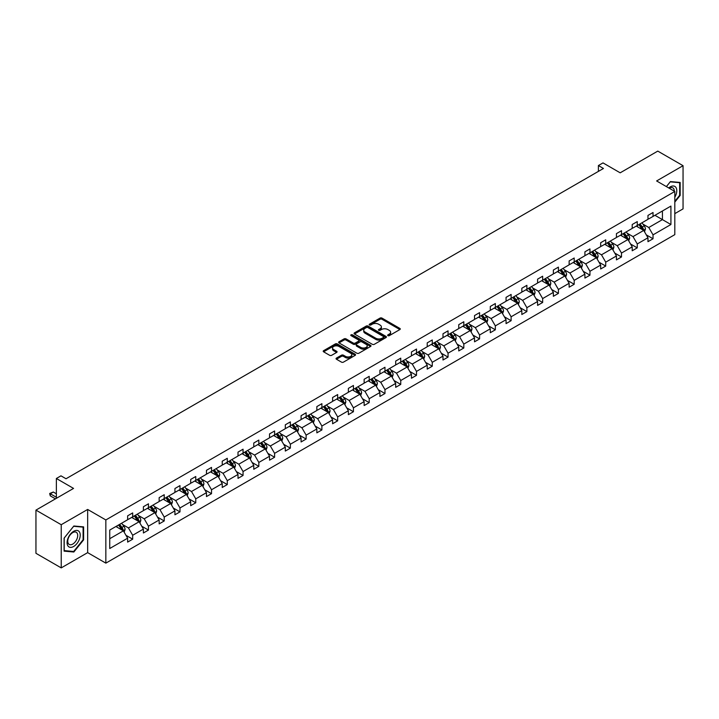 <?xml version="1.0" encoding="UTF-8"?>
<svg xmlns="http://www.w3.org/2000/svg" width="719" height="719" viewBox="0 0 719 719"><rect width="100%" height="100%" fill="white"/><g stroke="black" fill="none" stroke-linecap="round" stroke-linejoin="round"><path stroke-width="1.08" d="M387.927 335.647A0.98 0.566 0 0 0 389.321 335.647L399.863 329.563A1.402 0.809 0 0 0 400.276 328.987A1.402 0.809 0 0 0 399.863 328.421L382.005 318.104A1.402 0.809 0 0 0 380.018 318.104L369.476 324.188A0.98 0.566 0 0 0 370.869 324.997L372.226 324.206A4.494 2.588 0 0 1 378.58 324.206L380.072 325.069A4.494 2.588 0 0 1 381.385 326.902A4.494 2.588 0 0 1 380.072 328.736L378.706 329.518A0.98 0.566 0 0 0 380.09 330.318L381.456 329.536A4.494 2.588 0 0 1 387.811 329.536L389.294 330.389A4.494 2.588 0 0 1 390.615 332.223A4.494 2.588 0 0 1 389.294 334.056L387.927 334.847A0.98 0.566 0 0 0 387.927 335.647L387.927 334.847M674.808 213.642L683.05 208.878L683.05 165.694L657.777 151.107L620.182 172.821L602.998 162.898L598.397 165.55L598.397 171.383M61.223 567.893L87.655 552.632L87.655 509.447L61.223 524.708L61.223 567.893L35.95 553.306L35.95 510.122L73.554 488.408L56.37 478.486L56.37 498.33M61.223 524.708L35.95 510.122M336.465 358.089A1.402 0.809 0 0 0 336.052 358.664A1.402 0.809 0 0 0 336.465 359.23L341.471 362.124A1.402 0.809 0 0 0 343.457 362.124L355.168 355.366A1.402 0.809 0 0 0 355.572 354.791A1.402 0.809 0 0 0 355.168 354.224L337.31 343.916A1.402 0.809 0 0 0 335.324 343.916L323.613 350.674A1.402 0.809 0 0 0 323.208 351.24A1.402 0.809 0 0 0 323.613 351.816L329.67 355.312A1.402 0.809 0 0 0 331.648 355.312L336.663 352.418A1.402 0.809 0 0 0 337.076 351.843A1.402 0.809 0 0 0 336.663 351.276L333.661 349.542A3.757 2.166 0 0 1 332.564 348.005A3.757 2.166 0 0 1 334.874 346.001A3.757 2.166 0 0 1 338.973 346.477L350.728 353.263A3.757 2.166 0 0 1 351.825 354.791A3.757 2.166 0 0 1 349.506 356.795A3.757 2.166 0 0 1 345.417 356.327L343.457 355.195A1.402 0.809 0 0 0 341.471 355.195L336.465 358.089L336.465 359.23M56.37 478.486L60.971 475.834L66.022 478.755L603.448 168.471L598.397 165.55M87.655 509.447L105.846 519.954L674.808 191.461L674.808 234.646L105.846 563.139L105.846 519.954M683.05 165.694L656.618 180.954L674.808 191.461M372.334 344.311A1.402 0.809 0 0 0 374.311 344.311L386.022 337.553A1.402 0.809 0 0 0 386.436 336.977A1.402 0.809 0 0 0 386.022 336.411L368.164 326.093A1.402 0.809 0 0 0 366.178 326.093L354.467 332.852A1.402 0.809 0 0 0 354.063 333.427A1.402 0.809 0 0 0 354.467 334.002L372.334 344.311M351.438 335.863A0.98 0.566 0 0 1 352.436 335.998L352.436 334.829L370.591 345.318A1.402 0.809 0 0 1 371.004 345.884A1.402 0.809 0 0 1 370.591 346.459L358.889 353.218A1.402 0.809 0 0 1 356.903 353.218L339.044 342.909L344.05 340.042L344.05 338.874L339.044 341.768A1.402 0.809 0 0 0 338.631 342.334A1.402 0.809 0 0 0 339.044 342.909L339.044 341.768M344.05 340.042A1.402 0.809 0 0 1 346.037 340.042L346.037 338.874A1.402 0.809 0 0 0 344.05 338.874M346.037 338.874L353.281 343.053A1.402 0.809 0 0 0 355.267 343.053L358.592 341.13A1.402 0.809 0 0 0 358.997 340.563A1.402 0.809 0 0 0 358.592 339.988L351.052 335.638A0.98 0.566 0 0 1 352.436 334.829M109.737 530.074L127.631 519.747L127.631 515.838L132.682 512.917L132.682 516.826L143.396 510.643L143.396 506.733L148.447 503.812L148.447 507.722L159.16 501.538L159.16 497.629L164.22 494.708L164.22 498.626L174.933 492.434L174.933 488.525L179.984 485.613L179.984 489.522L190.697 483.33L190.697 479.42L195.757 476.508L195.757 480.418L206.47 474.225L206.47 470.316L211.521 467.404L211.521 471.313L222.234 465.121L222.234 461.212L227.294 458.3L227.294 462.209L238.007 456.026L238.007 452.116L243.058 449.195L243.058 453.105L253.771 446.921L253.771 443.012L258.831 440.091L258.831 444L269.544 437.817L269.544 433.908L274.595 430.987L274.595 434.896L285.308 428.713L285.308 424.803L290.359 421.882L290.359 425.792L301.081 419.608L301.081 415.699L306.132 412.778L306.132 416.687L316.845 410.504L316.845 406.594L321.896 403.674L321.896 407.583L332.609 401.4L332.609 397.49L337.669 394.569L337.669 398.479L348.382 392.295L348.382 388.386L353.433 385.465L353.433 389.374L364.147 383.191L364.147 379.281L369.207 376.361L369.207 380.279L379.92 374.087L379.92 370.177L384.971 367.265L384.971 371.175L395.684 364.982L395.684 361.073L400.744 358.161L400.744 362.07L411.457 355.878L411.457 351.968L416.508 349.057L416.508 352.966L427.221 346.774L427.221 342.864L432.272 339.952L432.272 343.862L442.994 337.678L442.994 333.769L448.045 330.848L448.045 334.757L458.758 328.574L458.758 324.664L463.809 321.744L463.809 325.653L474.531 319.47L474.531 315.56L479.582 312.639L479.582 316.549L490.295 310.365L490.295 306.456L495.346 303.535L495.346 307.444L506.059 301.261L506.059 297.351L511.119 294.431L511.119 298.34L521.832 292.157L521.832 288.247L526.883 285.326L526.883 289.236L537.596 283.052L537.596 279.143L542.656 276.222L542.656 280.131L553.369 273.948L553.369 270.038L558.42 267.117L558.42 271.027L569.133 264.844L569.133 260.934L574.193 258.013L574.193 261.932L584.906 255.739L584.906 251.83L589.957 248.918L589.957 252.827L600.671 246.635L600.671 242.725L605.722 239.813L605.722 243.723L616.444 237.531L616.444 233.621L621.495 230.709L621.495 234.619L632.208 228.426L632.208 224.517L637.259 221.605L637.259 225.514L647.972 219.331L647.972 215.421L653.032 212.5L653.032 216.41L670.917 206.083L670.917 224.517L653.032 234.852L653.032 238.762L647.972 241.674L647.972 237.764L637.259 243.957L637.259 247.866L632.208 250.778L632.208 246.869L621.495 253.061L621.495 256.971L616.444 259.883L616.444 255.973L605.722 262.165L605.722 266.075L600.671 268.987L600.671 265.077L589.957 271.261L589.957 275.17L584.906 278.091L584.906 274.182L574.193 280.365L574.193 284.275L569.133 287.196L569.133 283.286L558.42 289.469L558.42 293.379L553.369 296.3L553.369 292.39L542.656 298.574L542.656 302.483L537.596 305.404L537.596 301.495L526.883 307.678L526.883 311.588L521.832 314.509L521.832 310.599L511.119 316.782L511.119 320.692L506.059 323.613L506.059 319.703L495.346 325.887L495.346 329.796L490.295 332.717L490.295 328.808L479.582 334.991L479.582 338.901L474.531 341.822L474.531 337.912L463.809 344.095L463.809 348.005L458.758 350.926L458.758 347.007L448.045 353.2L448.045 357.109L442.994 360.021L442.994 356.112L432.272 362.304L432.272 366.214L427.221 369.126L427.221 365.216L416.508 371.408L416.508 375.318L411.457 378.23L411.457 374.32L400.744 380.513L400.744 384.422L395.684 387.334L395.684 383.425L384.971 389.608L384.971 393.518L379.92 396.439L379.92 392.529L369.207 398.712L369.207 402.622L364.147 405.543L364.147 401.633L353.433 407.817L353.433 411.726L348.382 414.647L348.382 410.738L337.669 416.921L337.669 420.831L332.609 423.752L332.609 419.842L321.896 426.025L321.896 429.935L316.845 432.856L316.845 428.946L306.132 435.13L306.132 439.039L301.081 441.96L301.081 438.051L290.359 444.234L290.359 448.144L285.308 451.065L285.308 447.155L274.595 453.338L274.595 457.248L269.544 460.169L269.544 456.259L258.831 462.443L258.831 466.352L253.771 469.273L253.771 465.355L243.058 471.547L243.058 475.457L238.007 478.369L238.007 474.459L227.294 480.651L227.294 484.561L222.234 487.473L222.234 483.563L211.521 489.756L211.521 493.665L206.47 496.577L206.47 492.668L195.757 498.86L195.757 502.77L190.697 505.682L190.697 501.772L179.984 507.956L179.984 511.874L174.933 514.786L174.933 510.876L164.22 517.06L164.22 520.969L159.16 523.89L159.16 519.981L148.447 526.164L148.447 530.074L143.396 532.995L143.396 529.085L132.682 535.269L132.682 539.178L127.631 542.099L127.631 538.189L109.737 548.516L109.737 530.074M131.667 517.41L139.153 521.733L128.44 527.917L122.59 524.537M128.44 527.917L132.682 535.269M139.153 521.733L143.396 529.085M127.631 518.812L128.44 519.28L132.682 516.826M147.44 508.306L154.918 512.629L144.204 518.812L138.354 515.433M144.204 518.812L148.447 526.164M154.918 512.629L159.16 519.981M143.396 509.708L144.204 510.175L148.447 507.722M163.204 499.202L170.691 503.525L159.969 509.708L154.118 506.329M159.969 509.708L164.22 517.06M170.691 503.525L174.933 510.876M159.16 500.604L159.969 501.071L164.22 498.626M178.977 490.106L186.455 494.42L175.742 500.604L169.891 497.224M175.742 500.604L179.984 507.956M186.455 494.42L190.697 501.772M174.933 491.499L175.742 491.967L179.984 489.522M194.741 481.002L202.219 485.316L191.506 491.499L185.655 488.129M191.506 491.499L195.757 498.86M202.219 485.316L206.47 492.668M190.697 482.395L191.506 482.862L195.757 480.418M210.514 471.898L217.992 476.212L207.279 482.395L201.428 479.025M207.279 482.395L211.521 489.756M217.992 476.212L222.234 483.563M206.47 473.3L207.279 473.758L211.521 471.313M226.278 462.793L233.756 467.107L223.043 473.3L217.192 469.92M223.043 473.3L227.294 480.651M233.756 467.107L238.007 474.459M222.234 464.195L223.043 464.663L227.294 462.209M242.051 453.689L249.529 458.003L238.816 464.195L232.965 460.816M238.816 464.195L243.058 471.547M249.529 458.003L253.771 465.355M238.007 455.091L238.816 455.558L243.058 453.105M257.815 444.585L265.293 448.899L254.58 455.091L248.729 451.712M254.58 455.091L258.831 462.443M265.293 448.899L269.544 456.259M253.771 445.987L254.58 446.454L258.831 444M273.579 435.48L281.066 439.803L270.353 445.987L264.502 442.607M270.353 445.987L274.595 453.338M281.066 439.803L285.308 447.155M269.544 436.882L270.353 437.35L274.595 434.896M289.353 426.376L296.83 430.699L286.117 436.882L280.266 433.503M286.117 436.882L290.359 444.234M296.83 430.699L301.081 438.051M285.308 427.778L286.117 428.245L290.359 425.792M305.117 417.272L312.603 421.595L301.89 427.778L296.039 424.399M301.89 427.778L306.132 435.13M312.603 421.595L316.845 428.946M301.081 418.674L301.89 419.141L306.132 416.687M320.89 408.167L328.367 412.49L317.654 418.674L311.803 415.294M317.654 418.674L321.896 426.025M328.367 412.49L332.609 419.842M316.845 409.569L317.654 410.037L321.896 407.583M336.654 399.063L344.14 403.386L333.418 409.569L327.567 406.19M333.418 409.569L337.669 416.921M344.14 403.386L348.382 410.738M332.609 400.465L333.418 400.932L337.669 398.479M352.427 389.959L359.904 394.282L349.191 400.465L343.34 397.086M349.191 400.465L353.433 407.817M359.904 394.282L364.147 401.633M348.382 391.361L349.191 391.828L353.433 389.374M368.191 380.854L375.669 385.177L364.955 391.361L359.105 387.981M364.955 391.361L369.207 398.712M375.669 385.177L379.92 392.529M364.147 382.256L364.955 382.724L369.207 380.279M383.964 371.759L391.442 376.073L380.728 382.256L374.878 378.877M380.728 382.256L384.971 389.608M391.442 376.073L395.684 383.425M379.92 373.152L380.728 373.619L384.971 371.175M399.728 362.655L407.206 366.969L396.493 373.152L390.642 369.782M396.493 373.152L400.744 380.513M407.206 366.969L411.457 374.32M395.684 364.048L396.493 364.515L400.744 362.07M415.501 353.55L422.979 357.864L412.266 364.048L406.415 360.677M412.266 364.048L416.508 371.408M422.979 357.864L427.221 365.216M411.457 354.952L412.266 355.411L416.508 352.966M431.265 344.446L438.743 348.76L428.03 354.952L422.179 351.573M428.03 354.952L432.272 362.304M438.743 348.76L442.994 356.112M427.221 345.848L428.03 346.315L432.272 343.862M447.029 335.342L454.516 339.656L443.803 345.848L437.952 342.469M443.803 345.848L448.045 353.2M454.516 339.656L458.758 347.007M442.994 336.744L443.803 337.211L448.045 334.757M462.802 326.237L470.28 330.551L459.567 336.744L453.716 333.364M459.567 336.744L463.809 344.095M470.28 330.551L474.531 337.912M458.758 327.639L459.567 328.107L463.809 325.653M478.566 317.133L486.053 321.456L475.331 327.639L469.489 324.26M475.331 327.639L479.582 334.991M486.053 321.456L490.295 328.808M474.531 318.535L475.331 319.002L479.582 316.549M494.339 308.029L501.817 312.352L491.104 318.535L485.253 315.156M491.104 318.535L495.346 325.887M501.817 312.352L506.059 319.703M490.295 309.431L491.104 309.898L495.346 307.444M510.104 298.924L517.59 303.247L506.868 309.431L501.017 306.051M506.868 309.431L511.119 316.782M517.59 303.247L521.832 310.599M506.059 300.326L506.868 300.794L511.119 298.34M525.877 289.82L533.354 294.143L522.641 300.326L516.79 296.947M522.641 300.326L526.883 307.678M533.354 294.143L537.596 301.495M521.832 291.222L522.641 291.689L526.883 289.236M541.641 280.716L549.118 285.039L538.405 291.222L532.554 287.843M538.405 291.222L542.656 298.574M549.118 285.039L553.369 292.39M537.596 282.118L538.405 282.585L542.656 280.131M557.414 271.611L564.891 275.934L554.178 282.118L548.327 278.738M554.178 282.118L558.42 289.469M564.891 275.934L569.133 283.286M553.369 273.013L554.178 273.481L558.42 271.027M573.178 262.507L580.655 266.83L569.942 273.013L564.091 269.634M569.942 273.013L574.193 280.365M580.655 266.83L584.906 274.182M569.133 263.909L569.942 264.376L574.193 261.932M588.951 253.412L596.428 257.726L585.715 263.909L579.865 260.53M585.715 263.909L589.957 271.261M596.428 257.726L600.671 265.077M584.906 254.805L585.715 255.272L589.957 252.827M604.715 244.307L612.193 248.621L601.479 254.805L595.629 251.434M601.479 254.805L605.722 262.165M612.193 248.621L616.444 255.973M600.671 245.7L601.479 246.168L605.722 243.723M620.479 235.203L627.966 239.517L617.253 245.7L611.402 242.33M617.253 245.7L621.495 253.061M627.966 239.517L632.208 246.869M616.444 236.605L617.253 237.063L621.495 234.619M636.252 226.099L643.73 230.413L633.017 236.605L627.166 233.226M633.017 236.605L637.259 243.957M643.73 230.413L647.972 237.764M632.208 227.501L633.017 227.968L637.259 225.514M654.946 215.305L662.433 219.619L648.781 227.501L642.93 224.121M648.781 227.501L653.032 234.852M670.917 224.517L662.433 219.619L662.433 210.982L670.917 206.083M87.655 552.632L105.846 563.139M647.972 218.396L648.781 218.864L653.032 216.41M109.737 538.711L123.38 530.838L115.903 526.515M123.38 530.838L127.631 538.189M646.309 234.879L653.032 238.762M630.536 243.984L637.259 247.866M614.772 253.088L621.495 256.971M599.008 262.192L605.722 266.075M583.235 271.297L589.957 275.17M567.471 280.401L574.193 284.275M551.698 289.505L558.42 293.379M535.934 298.601L542.656 302.483M520.161 307.705L526.883 311.588M504.396 316.809L511.119 320.692M488.623 325.914L495.346 329.796M472.859 335.018L479.582 338.901M457.086 344.122L463.809 348.005M441.322 353.227L448.045 357.109M425.558 362.331L432.272 366.214M409.785 371.435L416.508 375.318M394.021 380.54L400.744 384.422M378.248 389.644L384.971 393.518M362.484 398.748L369.207 402.622M346.711 407.853L353.433 411.726M330.947 416.948L337.669 420.831M315.174 426.052L321.896 429.935M299.41 435.157L306.132 439.039M283.646 444.261L290.359 448.144M267.872 453.365L274.595 457.248M252.108 462.47L258.831 466.352M236.335 471.574L243.058 475.457M220.571 480.678L227.294 484.561M204.798 489.783L211.521 493.665M189.034 498.887L195.757 502.77M173.261 507.991L179.984 511.874M157.497 517.096L164.22 520.969M141.724 526.2L148.447 530.074M125.96 535.296L132.682 539.178M674.808 202.12L680.165 195.451L680.165 182.446L670.414 181.574L666.387 186.598M83.611 539.879L83.611 526.874L73.85 526.002L64.099 538.136L64.099 551.14L73.85 552.012L83.611 539.879L83.098 539.583M388.323 335.791L389.294 335.225A4.494 2.588 0 0 0 390.615 333.391L390.615 332.223M381.385 326.902L381.385 328.062A4.494 2.588 0 0 1 380.072 329.895L379.093 330.461M399.863 328.421L399.863 329.563L382.005 319.272A1.402 0.809 0 0 0 380.018 319.272L369.872 325.132M386.022 336.411L386.022 337.553L368.164 327.262A1.402 0.809 0 0 0 366.178 327.262L354.494 334.011M383.542 337.382A0.98 0.566 0 0 0 383.542 336.582L367.867 327.531A0.98 0.566 0 0 0 366.474 327.531L365.036 328.358A4.494 2.588 0 0 0 363.724 330.192A4.494 2.588 0 0 0 365.036 332.025L375.749 338.209A4.494 2.588 0 0 0 382.104 338.209L383.542 337.382L383.542 338.55A0.98 0.566 0 0 0 383.829 338.146L383.829 336.977M363.724 330.192L363.724 331.36A4.494 2.588 0 0 0 365.036 333.194L365.036 332.025M383.542 338.55L382.104 339.377A4.494 2.588 0 0 1 375.749 339.377L365.036 333.194M346.037 340.042L353.281 344.221A1.402 0.809 0 0 0 355.267 344.221L358.592 342.298A1.402 0.809 0 0 0 358.997 341.732L358.997 340.563M352.436 335.998L370.573 346.468M360.794 347.394A3.757 2.166 0 0 0 364.884 347.861A3.757 2.166 0 0 0 367.202 345.857A3.757 2.166 0 0 0 366.106 344.329L361.963 341.938A1.402 0.809 0 0 0 359.976 341.938L356.651 343.853A1.402 0.809 0 0 0 356.247 344.428A1.402 0.809 0 0 0 356.651 345.003L360.794 347.394L360.794 348.562A3.757 2.166 0 0 0 364.884 349.03A3.757 2.166 0 0 0 367.202 347.025L367.202 345.857M356.247 344.428L356.247 345.596A1.402 0.809 0 0 0 356.651 346.163L356.651 345.003M360.794 348.562L356.651 346.163M351.825 354.791L351.825 355.959A3.757 2.166 0 0 1 349.506 357.963A3.757 2.166 0 0 1 345.417 357.496L343.457 356.363A1.402 0.809 0 0 0 341.471 356.363L336.483 359.248M332.564 348.005L332.564 349.173A3.757 2.166 0 0 0 333.661 350.71L333.661 349.542M336.645 352.427L333.661 350.71M355.15 355.375L337.31 345.075A1.402 0.809 0 0 0 335.324 345.075L323.631 351.825M679.662 195.164L680.165 195.451M72.826 551.419L73.85 552.012M644.503 231.743L645.428 229.064A3.784 2.184 -120 0 0 644.224 225.838L641.95 222.809M637.879 227.033L636.899 225.721M643.172 230.089L643.379 229.226A3.784 2.184 -120 0 0 642.301 226.943L640.027 223.915M639.083 224.463L641.582 227.797A1.932 1.114 60 0 1 641.932 228.381L643.379 229.226M638.814 224.616L641.087 227.644A3.784 2.184 60 0 1 642.031 229.433M628.73 240.847L629.664 238.169A3.784 2.184 -120 0 0 628.451 234.942L626.186 231.913M622.115 236.138L621.126 234.825M627.399 239.193L627.615 238.331A3.784 2.184 -120 0 0 626.528 236.048L624.263 233.019M623.31 233.567L625.809 236.902A1.932 1.114 60 0 1 626.159 237.486L627.615 238.331M623.049 233.72L625.314 236.749A3.784 2.184 60 0 1 626.258 238.537M612.965 249.951L613.891 247.264A3.784 2.184 -120 0 0 612.687 244.047L610.413 241.009M606.342 245.242L605.362 243.93M611.635 248.298L611.851 247.426A3.784 2.184 -120 0 0 610.764 245.152L608.49 242.123M607.546 242.671L610.045 246.006A1.932 1.114 60 0 1 610.395 246.59L611.851 247.426M607.276 242.824L609.55 245.853A3.784 2.184 60 0 1 610.494 247.642M674.808 197.231A9.293 5.366 120 0 0 675.905 194.975A9.293 5.366 120 0 0 675.492 186.904A9.293 5.366 120 0 0 668.715 187.947M674.269 191.146A7.037 4.062 120 0 0 672.813 187.839A7.037 4.062 120 0 0 669.218 188.234M666.405 186.607L670.216 181.862L679.662 182.707L679.662 195.307L674.808 201.347M679.042 182.347L679.662 182.707M79.342 539.394A9.293 5.366 120 0 0 76.933 530.424A9.293 5.366 120 0 0 67.963 538.378A9.293 5.366 120 0 0 70.363 547.357A9.293 5.366 120 0 0 79.342 539.394M77.041 538.738A7.037 4.062 120 0 0 76.25 532.267A7.037 4.062 120 0 0 68.422 537.974A7.037 4.062 120 0 0 69.213 544.445A7.037 4.062 120 0 0 77.041 538.738M64.198 550.646L64.198 538.046L73.653 526.29L83.098 527.135L83.098 539.735L73.653 551.491L64.099 550.583M82.478 526.766L83.098 527.135M597.192 259.056L598.127 256.368A3.784 2.184 -120 0 0 596.914 253.142L594.649 250.113M590.578 254.346L589.589 253.034M595.871 257.402L596.078 256.53A3.784 2.184 -120 0 0 594.99 254.256L592.726 251.228M591.773 251.776L594.271 255.11A1.932 1.114 60 0 1 594.622 255.694L596.078 256.53M591.512 251.929L593.786 254.957A3.784 2.184 60 0 1 594.73 256.746M581.428 268.16L582.354 265.473A3.784 2.184 -120 0 0 581.15 262.246L578.876 259.217M574.805 263.451L573.825 262.138M580.098 266.506L580.314 265.635A3.784 2.184 -120 0 0 579.226 263.361L576.962 260.332M576.009 260.88L578.507 264.215A1.932 1.114 60 0 1 578.858 264.799L580.314 265.635M575.748 261.033L578.013 264.062A3.784 2.184 60 0 1 578.957 265.85M565.655 277.264L566.59 274.577A3.784 2.184 -120 0 0 565.377 271.351L563.112 268.322M559.04 272.555L558.052 271.243M564.334 275.611L564.541 274.739A3.784 2.184 -120 0 0 563.462 272.465L561.188 269.436M560.236 269.984L562.734 273.319A1.932 1.114 60 0 1 563.085 273.903L564.541 274.739M559.975 270.137L562.249 273.166A3.784 2.184 60 0 1 563.193 274.955M549.891 286.369L550.817 283.681A3.784 2.184 -120 0 0 549.613 280.455L547.339 277.426M543.267 281.659L542.288 280.347M548.561 284.715L548.777 283.843A3.784 2.184 -120 0 0 547.689 281.569L545.424 278.541M544.472 279.089L546.97 282.414A1.932 1.114 60 0 1 547.321 283.007L548.777 283.843M544.211 279.233L546.476 282.27A3.784 2.184 60 0 1 547.42 284.059M534.118 295.473L535.053 292.786A3.784 2.184 -120 0 0 533.84 289.559L531.575 286.53M527.503 290.764L526.524 289.451M532.797 293.819L533.004 292.948A3.784 2.184 -120 0 0 531.925 290.674L529.651 287.636M528.708 288.184L531.197 291.519A1.932 1.114 60 0 1 531.548 292.112L533.004 292.948M528.438 288.337L530.712 291.366A3.784 2.184 60 0 1 531.656 293.154M518.354 304.577L519.28 301.89A3.784 2.184 -120 0 0 518.075 298.664L515.802 295.635M511.739 299.868L510.751 298.556M517.024 302.924L517.24 302.052A3.784 2.184 -120 0 0 516.152 299.769L513.887 296.74M512.935 297.289L515.433 300.623A1.932 1.114 60 0 1 515.784 301.216L517.24 302.052M512.674 297.441L514.939 300.47A3.784 2.184 60 0 1 515.883 302.259M502.59 313.682L503.516 310.994A3.784 2.184 -120 0 0 502.302 307.768L500.038 304.739M495.966 308.972L494.987 307.66M501.26 312.028L501.467 311.156A3.784 2.184 -120 0 0 500.388 308.873L498.114 305.845M497.171 306.393L499.669 309.727A1.932 1.114 60 0 1 500.02 310.311L501.467 311.156M496.901 306.546L499.175 309.574A3.784 2.184 60 0 1 500.118 311.363M486.817 322.786L487.743 320.099A3.784 2.184 -120 0 0 486.538 316.872L484.264 313.844M480.202 318.077L479.214 316.764M485.487 321.132L485.702 320.261A3.784 2.184 -120 0 0 484.615 317.978L482.35 314.949M481.397 315.497L483.896 318.832A1.932 1.114 60 0 1 484.246 319.416L485.702 320.261M481.137 315.65L483.402 318.679A3.784 2.184 60 0 1 484.345 320.467M471.053 331.881L471.979 329.203A3.784 2.184 -120 0 0 470.774 325.977L468.5 322.948M464.429 327.181L463.449 325.86M469.723 330.237L469.938 329.365A3.784 2.184 -120 0 0 468.851 327.082L466.577 324.053M465.633 324.602L468.132 327.936A1.932 1.114 60 0 1 468.482 328.52L469.938 329.365M465.364 324.754L467.638 327.783A3.784 2.184 60 0 1 468.581 329.572M455.28 340.986L456.214 338.307A3.784 2.184 -120 0 0 455.001 335.081L452.736 332.052M448.665 336.285L447.676 334.964M453.95 339.332L454.165 338.469A3.784 2.184 -120 0 0 453.078 336.186L450.813 333.158M449.86 333.706L452.359 337.04A1.932 1.114 60 0 1 452.709 337.624L454.165 338.469M449.6 333.859L451.865 336.887A3.784 2.184 60 0 1 452.808 338.676M439.516 350.09L440.441 347.412A3.784 2.184 -120 0 0 439.237 344.185L436.963 341.157M432.892 345.381L431.912 344.068M438.186 348.436L438.401 347.574A3.784 2.184 -120 0 0 437.314 345.291L435.04 342.262M434.096 342.81L436.595 346.145A1.932 1.114 60 0 1 436.945 346.729L438.401 347.574M433.827 342.963L436.1 345.992A3.784 2.184 60 0 1 437.044 347.78M423.743 359.194L424.677 356.516A3.784 2.184 -120 0 0 423.464 353.29L421.199 350.261M417.128 354.485L416.139 353.173M422.421 357.541L422.628 356.678A3.784 2.184 -120 0 0 421.55 354.395L419.276 351.366M418.323 351.915L420.822 355.249A1.932 1.114 60 0 1 421.172 355.833L422.628 356.678M418.063 352.067L420.336 355.096A3.784 2.184 60 0 1 421.28 356.885M407.979 368.299L408.904 365.612A3.784 2.184 -120 0 0 407.7 362.394L405.426 359.356M401.355 363.589L400.375 362.277M406.648 366.645L406.864 365.773A3.784 2.184 -120 0 0 405.777 363.499L403.512 360.471M402.559 361.019L405.058 364.353A1.932 1.114 60 0 1 405.408 364.937L406.864 365.773M402.298 361.172L404.563 364.2A3.784 2.184 60 0 1 405.507 365.989M392.206 377.403L393.14 374.716A3.784 2.184 -120 0 0 391.927 371.489L389.662 368.461M385.591 372.694L384.602 371.381M390.884 375.749L391.091 374.878A3.784 2.184 -120 0 0 390.013 372.604L387.739 369.575M386.795 370.123L389.285 373.458A1.932 1.114 60 0 1 389.635 374.042L391.091 374.878M386.525 370.276L388.799 373.305A3.784 2.184 60 0 1 389.743 375.093M376.441 386.507L377.367 383.82A3.784 2.184 -120 0 0 376.163 380.594L373.889 377.565M369.818 381.798L368.838 380.486M375.111 384.854L375.327 383.982A3.784 2.184 -120 0 0 374.24 381.708L371.975 378.679M371.022 379.228L373.521 382.562A1.932 1.114 60 0 1 373.871 383.146L375.327 383.982M370.761 379.38L373.026 382.409A3.784 2.184 60 0 1 373.97 384.198M360.668 395.612L361.603 392.925A3.784 2.184 -120 0 0 360.39 389.698L358.125 386.669M354.054 390.902L353.074 389.59M359.347 393.958L359.554 393.086A3.784 2.184 -120 0 0 358.475 390.812L356.202 387.784M355.258 388.332L357.747 391.666A1.932 1.114 60 0 1 358.107 392.25L359.554 393.086M354.988 388.485L357.262 391.513A3.784 2.184 60 0 1 358.206 393.302M344.904 404.716L345.83 402.029A3.784 2.184 -120 0 0 344.626 398.802L342.352 395.774M338.289 400.007L337.301 398.694M343.574 403.062L343.79 402.191A3.784 2.184 -120 0 0 342.702 399.917L340.438 396.888M339.485 397.436L341.983 400.762A1.932 1.114 60 0 1 342.334 401.355L343.79 402.191M339.224 397.58L341.489 400.618A3.784 2.184 60 0 1 342.433 402.406M329.14 413.82L330.066 411.133A3.784 2.184 -120 0 0 328.853 407.907L326.588 404.878M322.516 409.111L321.537 407.799M327.81 412.167L328.017 411.295A3.784 2.184 -120 0 0 326.938 409.021L324.664 405.983M323.721 406.532L326.219 409.866A1.932 1.114 60 0 1 326.57 410.459L328.017 411.295M323.451 406.684L325.725 409.713A3.784 2.184 60 0 1 326.669 411.502M313.367 422.925L314.302 420.238A3.784 2.184 -120 0 0 313.089 417.011L310.824 413.982M306.752 418.215L305.764 416.903M312.037 421.271L312.253 420.399A3.784 2.184 -120 0 0 311.165 418.116L308.9 415.088M307.948 415.636L310.446 418.97A1.932 1.114 60 0 1 310.797 419.563L312.253 420.399M307.687 415.789L309.952 418.817A3.784 2.184 60 0 1 310.896 420.606M297.603 432.029L298.529 429.342A3.784 2.184 -120 0 0 297.324 426.115L295.051 423.087M290.979 427.32L290 426.008M296.273 430.375L296.489 429.504A3.784 2.184 -120 0 0 295.401 427.221L293.127 424.192M292.184 424.74L294.682 428.075A1.932 1.114 60 0 1 295.033 428.659L296.489 429.504M291.914 424.893L294.188 427.922A3.784 2.184 60 0 1 295.132 429.71M281.83 441.133L282.765 438.446A3.784 2.184 -120 0 0 281.551 435.22L279.287 432.191M275.215 436.424L274.227 435.112M280.509 439.48L280.716 438.608A3.784 2.184 -120 0 0 279.628 436.325L277.363 433.296M276.411 433.845L278.909 437.179A1.932 1.114 60 0 1 279.26 437.763L280.716 438.608M276.15 433.997L278.415 437.026A3.784 2.184 60 0 1 279.358 438.815M266.066 450.229L266.992 447.551A3.784 2.184 -120 0 0 265.787 444.324L263.514 441.295M259.442 445.528L258.463 444.207M264.736 448.584L264.952 447.712A3.784 2.184 -120 0 0 263.864 445.429L261.59 442.401M260.646 442.949L263.145 446.283A1.932 1.114 60 0 1 263.496 446.867L264.952 447.712M260.386 443.102L262.651 446.131A3.784 2.184 60 0 1 263.594 447.919M250.293 459.333L251.228 456.655A3.784 2.184 -120 0 0 250.014 453.428L247.749 450.4M243.678 454.633L242.689 453.312M248.972 457.679L249.178 456.817A3.784 2.184 -120 0 0 248.1 454.534L245.826 451.505M244.873 452.053L247.372 455.388A1.932 1.114 60 0 1 247.722 455.972L249.178 456.817M244.613 452.206L246.887 455.235A3.784 2.184 60 0 1 247.83 457.023M234.529 468.437L235.455 465.759A3.784 2.184 -120 0 0 234.25 462.533L231.976 459.504M227.905 463.728L226.925 462.416M233.199 466.784L233.414 465.921A3.784 2.184 -120 0 0 232.327 463.638L230.062 460.609M229.109 461.158L231.608 464.492A1.932 1.114 60 0 1 231.958 465.076L233.414 465.921M228.849 461.31L231.114 464.339A3.784 2.184 60 0 1 232.057 466.128M218.756 477.542L219.69 474.864A3.784 2.184 -120 0 0 218.477 471.637L216.212 468.608M212.141 472.832L211.152 471.52M217.435 475.888L217.641 475.025A3.784 2.184 -120 0 0 216.563 472.743L214.289 469.714M213.345 470.262L215.835 473.596A1.932 1.114 60 0 1 216.185 474.181L217.641 475.025M213.076 470.415L215.349 473.444A3.784 2.184 60 0 1 216.293 475.232M202.992 486.646L203.917 483.959A3.784 2.184 -120 0 0 202.713 480.741L200.439 477.713M196.377 481.937L195.388 480.625M201.662 484.992L201.877 484.121A3.784 2.184 -120 0 0 200.79 481.847L198.525 478.818M197.572 479.366L200.071 482.701A1.932 1.114 60 0 1 200.421 483.285L201.877 484.121M197.312 479.519L199.576 482.548A3.784 2.184 60 0 1 200.52 484.336M187.219 495.751L188.153 493.063A3.784 2.184 -120 0 0 186.94 489.837L184.675 486.808M180.604 491.041L179.624 489.729M185.897 494.097L186.104 493.225A3.784 2.184 -120 0 0 185.026 490.951L182.752 487.922M181.808 488.471L184.307 491.805A1.932 1.114 60 0 1 184.657 492.389L186.104 493.225M181.539 488.623L183.812 491.652A3.784 2.184 60 0 1 184.756 493.441M171.455 504.855L172.38 502.168A3.784 2.184 -120 0 0 171.176 498.941L168.902 495.912M164.84 500.145L163.851 498.833M170.124 503.201L170.34 502.329A3.784 2.184 -120 0 0 169.253 500.056L166.988 497.027M166.035 497.575L168.534 500.909A1.932 1.114 60 0 1 168.884 501.494L170.34 502.329M165.774 497.728L168.039 500.757A3.784 2.184 60 0 1 168.983 502.545M155.69 513.959L156.616 511.272A3.784 2.184 -120 0 0 155.412 508.045L153.138 505.017M149.067 509.25L148.087 507.938M154.36 512.305L154.567 511.434A3.784 2.184 -120 0 0 153.489 509.16L151.215 506.131M150.271 506.679L152.77 510.014A1.932 1.114 60 0 1 153.12 510.598L154.567 511.434M150.001 506.832L152.275 509.861A3.784 2.184 60 0 1 153.219 511.649M139.917 523.064L140.852 520.376A3.784 2.184 -120 0 0 139.639 517.15L137.374 514.121M133.303 518.354L132.314 517.042M138.587 521.41L138.803 520.538A3.784 2.184 -120 0 0 137.715 518.264L135.451 515.235M134.498 515.784L136.996 519.109A1.932 1.114 60 0 1 137.347 519.702L138.803 520.538M134.237 515.927L136.502 518.965A3.784 2.184 60 0 1 137.446 520.754M124.153 532.168L125.079 529.481A3.784 2.184 -120 0 0 123.875 526.254L121.601 523.225M117.53 527.458L116.55 526.146M122.823 530.514L123.039 529.642A3.784 2.184 -120 0 0 121.951 527.369L119.678 524.331M118.734 524.879L121.232 528.213A1.932 1.114 60 0 1 121.583 528.807L123.039 529.642M118.464 525.032L120.738 528.061A3.784 2.184 60 0 1 121.682 529.849M56.37 493.782L53.314 492.021L50.285 493.764L56.37 497.278M50.285 495.867L49.728 493.8L50.285 493.764L50.285 495.867L55.462 498.86M49.728 493.45L53.314 492.021M389.294 335.225L389.294 334.056M378.706 330.318L378.706 329.518M380.072 329.895L380.072 328.736M369.476 324.997L369.476 324.188M380.018 319.272L380.018 318.104M382.005 319.272L382.005 318.104M354.467 334.002L354.467 332.852M366.178 327.262L366.178 326.093M368.164 327.262L368.164 326.093M375.749 339.377L375.749 338.209M382.104 339.377L382.104 338.209M353.281 344.221L353.281 343.053M355.267 344.221L355.267 343.053M358.592 342.298L358.592 341.13M370.591 346.459L370.591 345.318M341.471 356.363L341.471 355.195M343.457 356.363L343.457 355.195M345.417 357.496L345.417 356.327M336.663 352.418L336.663 351.276M323.613 351.816L323.613 350.674M335.324 345.075L335.324 343.916M337.31 345.075L337.31 343.916M355.168 355.366L355.168 354.224M643.46 230.26L645.401 229.136M642.301 226.943L644.224 225.838M640.009 228.265L641.087 227.644M627.687 239.364L629.637 238.241M626.528 236.048L628.451 234.942M624.245 237.369L625.314 236.749M611.923 248.468L613.864 247.345M610.764 245.152L612.687 244.047M608.472 246.473L609.55 245.853M596.15 257.573L598.1 256.449M594.99 254.256L596.914 253.142M592.708 255.578L593.786 254.957M580.386 266.668L582.327 265.545M579.226 263.361L581.15 262.246M576.935 264.682L578.013 264.062M564.613 275.772L566.563 274.649M563.462 272.465L565.377 271.351M561.171 273.786L562.249 273.166M548.849 284.877L550.799 283.753M547.689 281.569L549.613 280.455M545.397 282.891L546.476 282.27M533.085 293.981L535.026 292.858M531.925 290.674L533.84 289.559M529.633 291.995L530.712 291.366M517.312 303.085L519.262 301.962M516.152 299.769L518.075 298.664M513.86 301.099L514.939 300.47M501.547 312.19L503.489 311.066M500.388 308.873L502.302 307.768M498.096 310.204L499.175 309.574M485.774 321.294L487.725 320.171M484.615 317.978L486.538 316.872M482.323 319.299L483.402 318.679M470.01 330.398L471.952 329.275M468.851 327.082L470.774 325.977M466.559 328.403L467.638 327.783M454.237 339.503L456.188 338.379M453.078 336.186L455.001 335.081M450.795 337.508L451.865 336.887M438.473 348.607L440.414 347.484M437.314 345.291L439.237 344.185M435.022 346.612L436.1 345.992M422.7 357.711L424.65 356.588M421.55 354.395L423.464 353.29M419.258 355.716L420.336 355.096M406.936 366.816L408.877 365.692M405.777 363.499L407.7 362.394M403.485 364.821L404.563 364.2M391.172 375.92L393.113 374.797M390.013 372.604L391.927 371.489M387.721 373.925L388.799 373.305M375.399 385.016L377.349 383.892M374.24 381.708L376.163 380.594M371.948 383.029L373.026 382.409M359.635 394.12L361.576 392.996M358.475 390.812L360.39 389.698M356.184 392.134L357.262 391.513M343.862 403.224L345.812 402.101M342.702 399.917L344.626 398.802M340.411 401.238L341.489 400.618M328.098 412.329L330.039 411.205M326.938 409.021L328.853 407.907M324.646 410.342L325.725 409.713M312.325 421.433L314.275 420.309M311.165 418.116L313.089 417.011M308.882 419.447L309.952 418.817M296.561 430.537L298.502 429.414M295.401 427.221L297.324 426.115M293.109 428.551L294.188 427.922M280.787 439.642L282.738 438.518M279.628 436.325L281.551 435.22M277.345 437.646L278.415 437.026M265.023 448.746L266.965 447.622M263.864 445.429L265.787 444.324M261.572 446.751L262.651 446.131M249.25 457.85L251.201 456.727M248.1 454.534L250.014 453.428M245.808 455.855L246.887 455.235M233.486 466.955L235.437 465.831M232.327 463.638L234.25 462.533M230.035 464.959L231.114 464.339M217.722 476.059L219.663 474.935M216.563 472.743L218.477 471.637M214.271 474.064L215.349 473.444M201.949 485.163L203.899 484.04M200.79 481.847L202.713 480.741M198.498 483.168L199.576 482.548M186.185 494.268L188.126 493.144M185.026 490.951L186.94 489.837M182.734 492.272L183.812 491.652M170.412 503.363L172.362 502.239M169.253 500.056L171.176 498.941M166.961 501.377L168.039 500.757M154.648 512.467L156.589 511.344M153.489 509.16L155.412 508.045M151.197 510.481L152.275 509.861M138.875 521.572L140.825 520.448M137.715 518.264L139.639 517.15M135.433 519.585L136.502 518.965M123.111 530.676L125.052 529.552M121.951 527.369L123.875 526.254M119.66 528.69L120.738 528.061"/></g></svg>
